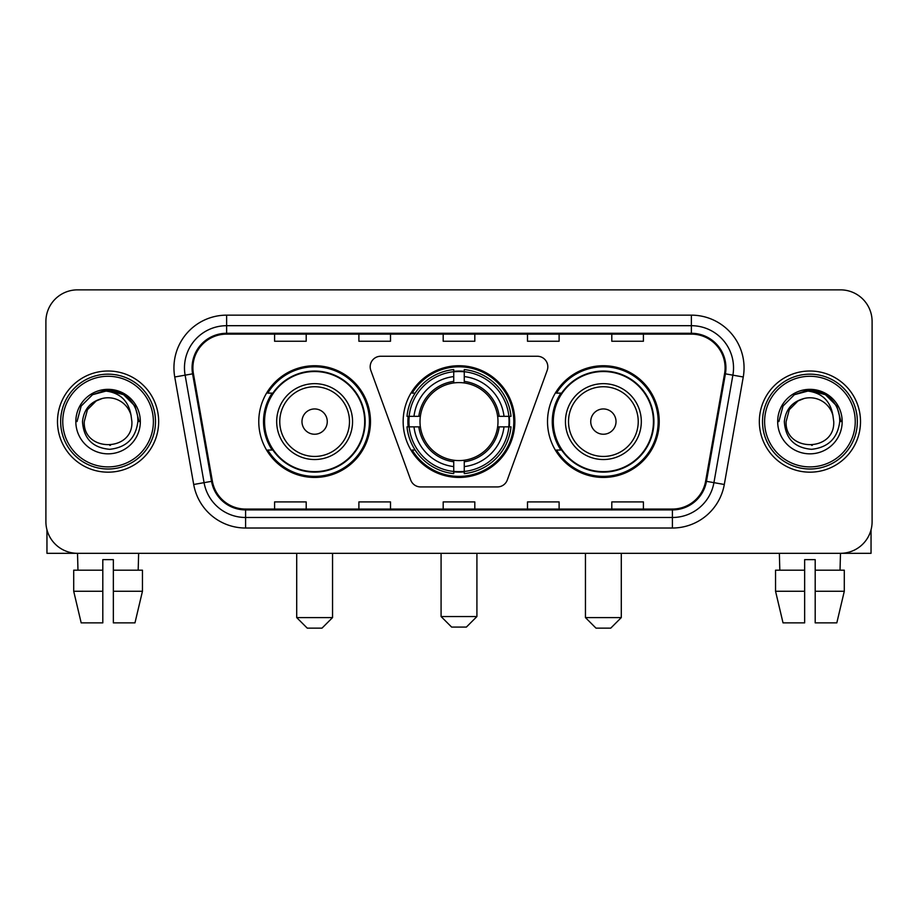 <?xml version="1.0" encoding="UTF-8"?>
<svg xmlns="http://www.w3.org/2000/svg" width="918" height="918" viewBox="0 0 918 918"><rect width="100%" height="100%" fill="white"/><g stroke="black" fill="none" stroke-linecap="round" stroke-linejoin="round"><path stroke-width="1.38" d="M370.184 366.787A10.534 10.534 0 0 0 370.815 370.39L410.702 479.988A10.534 10.534 0 0 0 420.605 486.93L497.395 486.93A10.534 10.534 0 0 0 507.298 479.988L547.185 370.39A10.534 10.534 0 0 0 537.282 356.253L380.718 356.253A10.534 10.534 0 0 0 370.184 366.787M547.518 421.591A55.849 55.849 0 0 0 603.378 477.44A55.849 55.849 0 0 0 659.227 421.591A55.849 55.849 0 0 0 603.378 365.731A55.849 55.849 0 0 0 547.518 421.591M403.151 421.591A55.849 55.849 0 0 0 459 477.44A55.849 55.849 0 0 0 514.849 421.591A55.849 55.849 0 0 0 459 365.731A55.849 55.849 0 0 0 403.151 421.591M258.773 421.591A55.849 55.849 0 0 0 314.622 477.44A55.849 55.849 0 0 0 370.482 421.591A55.849 55.849 0 0 0 314.622 365.731A55.849 55.849 0 0 0 258.773 421.591M272.164 450.038A51.11 51.11 0 0 1 272.164 393.134M408.166 426.859A51.11 51.11 0 0 1 408.166 416.324M560.921 450.038A51.11 51.11 0 0 1 560.921 393.134M45.9 321.472L45.9 521.699A31.614 31.614 0 0 0 77.514 553.313L840.486 553.313A31.614 31.614 0 0 0 872.1 521.699L872.1 321.472A31.614 31.614 0 0 0 840.486 289.858L77.514 289.858A31.614 31.614 0 0 0 45.9 321.472L45.9 521.699M57.49 421.591A50.582 50.582 0 0 0 108.072 472.173A50.582 50.582 0 0 0 158.665 421.591A50.582 50.582 0 0 0 108.072 371.01A50.582 50.582 0 0 0 57.49 421.591A50.582 50.582 0 0 0 108.072 472.173A50.582 50.582 0 0 0 158.665 421.591A50.582 50.582 0 0 0 108.072 371.01A50.582 50.582 0 0 0 57.49 421.591M759.335 421.591A50.582 50.582 0 0 0 809.928 472.173A50.582 50.582 0 0 0 860.51 421.591A50.582 50.582 0 0 0 809.928 371.01A50.582 50.582 0 0 0 759.335 421.591A50.582 50.582 0 0 0 809.928 472.173A50.582 50.582 0 0 0 860.51 421.591A50.582 50.582 0 0 0 809.928 371.01A50.582 50.582 0 0 0 759.335 421.591M192.906 367.843A33.725 33.725 0 0 1 226.631 334.118L691.369 334.118A33.725 33.725 0 0 1 724.577 373.695L705.621 481.193A33.725 33.725 0 0 1 672.412 509.054L245.588 509.054A33.725 33.725 0 0 1 212.379 481.193L193.423 373.695A33.725 33.725 0 0 1 192.906 367.843M192.069 367.843A34.563 34.563 0 0 0 192.596 373.844L211.542 481.342A34.563 34.563 0 0 0 245.588 509.903L672.412 509.903A34.563 34.563 0 0 0 706.458 481.342L725.404 373.844A34.563 34.563 0 0 0 691.369 333.28L226.631 333.28A34.563 34.563 0 0 0 192.069 367.843M174.741 376.988A52.693 52.693 0 0 1 226.631 315.149L691.369 315.149A52.693 52.693 0 0 1 743.259 376.988L724.302 484.486A52.693 52.693 0 0 1 672.412 528.022L245.588 528.022A52.693 52.693 0 0 1 193.698 484.486L174.741 376.988L185.115 375.164A42.148 42.148 0 0 1 226.631 325.695L691.369 325.695A42.148 42.148 0 0 1 732.885 375.164L713.929 482.65A42.148 42.148 0 0 1 672.412 517.488L245.588 517.488A42.148 42.148 0 0 1 204.071 482.65L185.115 375.164A42.148 42.148 0 0 1 184.484 367.843M840.486 289.858L77.514 289.858M77.973 570.181L77.514 553.313L840.486 553.313L840.027 570.181M872.1 521.699L872.1 321.472M706.458 481.342L713.929 482.65L732.885 375.164L743.259 376.988M443.187 334.118L443.187 341.255L474.813 341.255L474.813 334.118M358.892 334.118L358.892 341.255L390.506 341.255L390.506 334.118M274.585 334.118L274.585 341.255L306.199 341.255L306.199 334.118M527.494 334.118L527.494 341.255L559.108 341.255L559.108 334.118M611.801 334.118L611.801 341.255L643.415 341.255L643.415 334.118M474.813 509.054L474.813 501.916L443.187 501.916L443.187 509.054M390.506 509.054L390.506 501.916L358.892 501.916L358.892 509.054M306.199 509.054L306.199 501.916L274.585 501.916L274.585 509.054M559.108 509.054L559.108 501.916L527.494 501.916L527.494 509.054M643.415 509.054L643.415 501.916L611.801 501.916L611.801 509.054M46.956 529.801L46.956 553.313L169.199 553.313M73.704 570.181L73.704 591.261L81.186 622.874L73.704 591.261L73.704 570.181L102.805 570.181L102.805 559.636L113.35 559.636L113.35 570.181L142.451 570.181L142.451 591.261L134.969 622.874L142.451 591.261L113.35 591.261L113.35 570.181M138.641 553.313L138.182 570.181M102.805 570.181L102.805 622.874L81.186 622.874M73.704 591.261L102.805 591.261M134.969 622.874L113.35 622.874L113.35 591.261M153.386 421.591A45.315 45.315 0 0 0 108.072 376.277A45.315 45.315 0 0 0 62.757 421.591A45.315 45.315 0 0 0 108.072 466.906A45.315 45.315 0 0 0 153.386 421.591M155.498 421.591A47.426 47.426 0 0 0 108.072 374.165A47.426 47.426 0 0 0 60.657 421.591A47.426 47.426 0 0 0 108.072 469.006A47.426 47.426 0 0 0 155.498 421.591M131.894 421.591C133.351 452.31 82.804 452.31 84.261 421.591L87.451 409.68L96.172 400.959L102.162 398.515C90.366 401.728 83.802 409.417 82.494 421.591C83.618 438.597 92.695 447.846 109.747 449.315C126.409 447.479 135.784 438.242 137.884 421.591C138.067 411.597 134.361 403.323 126.764 396.783C119.845 391.734 112.157 389.76 103.7 390.839C119.271 392.066 128.382 400.214 131.033 415.257L131.894 421.591C133.351 452.31 82.804 452.31 84.261 421.591L87.451 409.68L96.172 400.959L102.162 398.515L96.172 400.959L87.451 409.68L84.261 421.591L87.451 409.68L96.172 400.959L102.162 398.515L96.172 400.959L87.451 409.68L84.261 421.591L87.451 409.68L96.172 400.959L102.162 398.515L96.172 400.959L87.451 409.68L84.261 421.591L87.451 409.68L96.172 400.959L102.162 398.515L96.172 400.959L87.451 409.68L84.261 421.591C82.804 452.31 133.351 452.31 131.894 421.591C133.351 452.31 82.804 452.31 84.261 421.591C82.804 452.31 133.351 452.31 131.894 421.591C133.351 452.31 82.804 452.31 84.261 421.591C82.804 452.31 133.351 452.31 131.894 421.591L131.033 415.257A23.822 23.822 0 0 0 102.162 398.515M75.827 421.591A32.245 32.245 0 0 0 108.072 453.836A32.245 32.245 0 0 0 140.328 421.591A32.245 32.245 0 0 0 108.072 389.347A32.245 32.245 0 0 0 75.827 421.591M110.516 445.276L109.758 445.345M103.7 390.839L92.546 394.694L81.174 406.054L77.02 421.591L81.174 406.054L92.546 394.694L108.072 390.529L123.609 394.694L134.98 406.054L139.134 421.591L134.98 406.054L123.609 394.694L108.072 390.529L92.546 394.694L81.174 406.054L77.02 421.591L81.174 406.054L92.546 394.694L108.072 390.529L123.609 394.694L134.98 406.054L139.134 421.591L134.98 406.054L123.609 394.694L108.072 390.529L92.546 394.694L81.174 406.054L77.02 421.591L81.174 406.054L92.546 394.694L108.072 390.529L123.609 394.694L134.98 406.054L139.134 421.591M466.378 627.086L451.622 627.086L441.088 616.552L476.912 616.552L466.378 627.086M464.267 471.473L464.267 473.596A52.269 52.269 0 0 0 511.005 426.859L508.882 426.859A50.157 50.157 0 0 1 464.267 471.473L464.267 466.596A45.315 45.315 0 0 0 504.005 426.859L497.636 426.859A38.992 38.992 0 0 0 464.267 382.955L464.267 371.71A50.157 50.157 0 0 1 508.882 416.324L511.005 416.324A52.269 52.269 0 0 0 464.267 369.587L464.267 371.71M409.118 426.859L406.995 426.859A52.269 52.269 0 0 0 453.733 473.596L453.733 471.473A50.157 50.157 0 0 1 409.118 426.859L413.995 426.859A45.315 45.315 0 0 0 453.733 466.596L453.733 460.228A38.992 38.992 0 0 0 497.636 426.859L499.185 426.859A40.53 40.53 0 0 1 464.267 461.777L464.267 466.596M453.733 371.71L453.733 369.587A52.269 52.269 0 0 0 406.995 416.324L409.118 416.324A50.157 50.157 0 0 1 453.733 371.71L453.733 376.587A45.315 45.315 0 0 0 413.995 416.324L420.364 416.324A38.992 38.992 0 0 0 453.733 460.228L453.733 461.777A40.53 40.53 0 0 1 418.815 426.859L413.995 426.859M409.221 426.859A50.054 50.054 0 0 1 409.221 416.324M464.267 371.813A50.054 50.054 0 0 0 453.733 371.813M508.779 416.324A50.054 50.054 0 0 1 508.779 426.859M508.882 416.324L504.005 416.324A45.315 45.315 0 0 0 464.267 376.587M504.005 426.859L508.882 426.859M453.733 466.596L453.733 471.473M497.636 416.324L504.005 416.324M464.267 460.285L464.267 461.777M453.733 460.228A38.992 38.992 0 0 1 420.364 426.859L418.815 426.859M464.267 471.37A50.054 50.054 0 0 1 453.733 471.37M413.995 416.324L409.118 416.324M453.733 382.886L453.733 376.587M464.267 382.955A38.992 38.992 0 0 0 420.364 416.324L418.815 416.324A40.53 40.53 0 0 1 453.733 381.395M464.267 382.886L464.267 381.395A40.53 40.53 0 0 1 499.185 416.324M415.154 393.134L412.171 393.134A54.805 54.805 0 0 1 513.805 421.591A54.805 54.805 0 0 1 412.171 450.038L415.154 450.038M322 628.141L307.255 628.141L296.709 617.596L332.546 617.596L322 628.141M327.267 421.591A12.645 12.645 0 0 0 314.622 408.946A12.645 12.645 0 0 0 301.976 421.591A12.645 12.645 0 0 0 314.622 434.237A12.645 12.645 0 0 0 327.267 421.591M352.558 421.591A37.936 37.936 0 0 0 314.622 383.655A37.936 37.936 0 0 0 276.685 421.591A37.936 37.936 0 0 0 314.622 459.528A37.936 37.936 0 0 0 352.558 421.591A37.936 37.936 0 0 1 314.622 459.528A37.936 37.936 0 0 1 276.685 421.591M364.687 421.591A50.054 50.054 0 0 0 314.622 371.538A50.054 50.054 0 0 0 264.568 421.591A50.054 50.054 0 0 0 314.622 471.645A50.054 50.054 0 0 0 364.687 421.591M369.426 421.591A54.805 54.805 0 0 1 267.792 450.038L272.875 450.038A50.524 50.524 0 0 0 348.06 459.482A50.524 50.524 0 0 0 348.06 383.701A50.524 50.524 0 0 0 272.875 393.134L267.792 393.134A54.805 54.805 0 0 1 369.426 421.591M610.745 628.141L596 628.141L585.454 617.596L621.291 617.596L610.745 628.141M616.024 421.591A12.645 12.645 0 0 0 603.378 408.946A12.645 12.645 0 0 0 590.733 421.591A12.645 12.645 0 0 0 603.378 434.237A12.645 12.645 0 0 0 616.024 421.591M641.315 421.591A37.936 37.936 0 0 0 603.378 383.655A37.936 37.936 0 0 0 565.442 421.591A37.936 37.936 0 0 0 603.378 459.528A37.936 37.936 0 0 0 641.315 421.591A37.936 37.936 0 0 1 603.378 459.528A37.936 37.936 0 0 1 565.442 421.591M653.432 421.591A50.054 50.054 0 0 0 603.378 371.538A50.054 50.054 0 0 0 553.313 421.591A50.054 50.054 0 0 0 603.378 471.645A50.054 50.054 0 0 0 653.432 421.591M658.172 421.591A54.805 54.805 0 0 1 556.538 450.038L561.621 450.038A50.524 50.524 0 0 0 636.805 459.482A50.524 50.524 0 0 0 636.805 383.701A50.524 50.524 0 0 0 561.621 393.134L556.538 393.134A54.805 54.805 0 0 1 658.172 421.591M871.044 529.801L871.044 553.313L748.801 553.313M804.65 570.181L804.65 591.261L775.549 591.261L783.031 622.874L775.549 591.261L775.549 570.181L804.65 570.181L804.65 559.636L815.195 559.636L815.195 570.181L844.296 570.181L844.296 591.261L836.814 622.874L844.296 591.261L815.195 591.261L815.195 570.181L815.195 622.874L836.814 622.874M804.65 591.261L804.65 622.874L783.031 622.874M779.359 553.313L779.818 570.181M855.243 421.591A45.315 45.315 0 0 0 809.928 376.277A45.315 45.315 0 0 0 764.614 421.591A45.315 45.315 0 0 0 809.928 466.906A45.315 45.315 0 0 0 855.243 421.591M857.343 421.591A47.426 47.426 0 0 0 809.928 374.165A47.426 47.426 0 0 0 762.502 421.591A47.426 47.426 0 0 0 809.928 469.006A47.426 47.426 0 0 0 857.343 421.591M833.739 421.591C835.196 452.31 784.649 452.31 786.106 421.591L789.296 409.68L798.017 400.959L804.019 398.515C792.211 401.728 785.659 409.417 784.339 421.591C785.464 438.597 794.54 447.846 811.592 449.315C828.254 447.479 837.641 438.242 839.729 421.591C839.913 411.597 836.206 403.323 828.61 396.783C821.69 391.734 814.002 389.76 805.545 390.839C821.117 392.066 830.228 400.214 832.878 415.257L833.739 421.591C835.196 452.31 784.649 452.31 786.106 421.591L789.296 409.68L798.017 400.959L804.019 398.515L798.017 400.959L789.296 409.68L786.106 421.591L789.296 409.68L798.017 400.959L804.019 398.515L798.017 400.959L789.296 409.68L786.106 421.591L789.296 409.68L798.017 400.959L804.019 398.515L798.017 400.959L789.296 409.68L786.106 421.591L789.296 409.68L798.017 400.959L804.019 398.515A23.822 23.822 0 0 1 832.878 415.257L833.739 421.591C835.196 452.31 784.649 452.31 786.106 421.591C784.649 452.31 835.196 452.31 833.739 421.591L832.878 415.257M777.672 421.591A32.245 32.245 0 0 0 809.928 453.836A32.245 32.245 0 0 0 842.173 421.591A32.245 32.245 0 0 0 809.928 389.347A32.245 32.245 0 0 0 777.672 421.591M812.361 445.276L811.615 445.345M805.545 390.839L794.391 394.694L783.02 406.054L778.866 421.591L783.02 406.054L794.391 394.694L809.928 390.529L825.454 394.694L836.826 406.054L840.98 421.591L836.826 406.054L825.454 394.694L809.928 390.529L794.391 394.694L783.02 406.054L778.866 421.591L783.02 406.054L794.391 394.694L809.928 390.529L825.454 394.694L836.826 406.054L840.98 421.591L836.826 406.054L825.454 394.694M778.866 421.591L783.02 406.054L794.391 394.694L809.928 390.529L825.454 394.694L836.826 406.054L840.98 421.591L836.826 406.054L825.454 394.694L809.928 390.529L794.391 394.694L783.02 406.054L778.866 421.591L783.02 406.054L794.391 394.694L809.928 390.529L825.454 394.694L836.826 406.054L840.98 421.591L836.826 406.054L825.454 394.694L809.928 390.529L794.391 394.694L783.02 406.054L778.866 421.591L783.02 406.054L794.391 394.694L809.928 390.529L825.454 394.694L836.826 406.054L840.98 421.591L836.826 406.054L825.454 394.694L809.928 390.529L794.391 394.694L783.02 406.054L778.866 421.591L783.02 406.054L794.391 394.694L809.928 390.529L825.454 394.694L836.826 406.054L840.98 421.591L836.826 406.054L825.454 394.694L809.928 390.529L794.391 394.694L783.02 406.054L778.866 421.591L783.02 406.054L794.391 394.694L809.928 390.529L825.454 394.694L836.826 406.054L840.98 421.591M691.369 315.149L691.369 333.28M185.115 375.164L192.596 373.844M245.588 528.022L245.588 509.903M672.412 509.903L672.412 528.022M193.698 484.486L211.542 481.342M725.404 373.844L732.885 375.164M226.631 315.149L226.631 333.28M713.929 482.65L724.302 484.486M464.267 460.228A38.992 38.992 0 0 0 497.636 426.859M453.733 471.841A50.524 50.524 0 0 0 464.267 471.841M509.249 426.859A50.524 50.524 0 0 0 509.249 416.324M464.267 371.331A50.524 50.524 0 0 0 453.733 371.331M349.483 421.591A34.85 34.85 0 0 0 314.622 386.742A34.85 34.85 0 0 0 279.772 421.591A34.85 34.85 0 0 0 314.622 456.441A34.85 34.85 0 0 0 349.483 421.591M638.228 421.591A34.85 34.85 0 0 0 603.378 386.742A34.85 34.85 0 0 0 568.517 421.591A34.85 34.85 0 0 0 603.378 456.441A34.85 34.85 0 0 0 638.228 421.591M476.912 553.313L476.912 616.552M441.088 553.313L441.088 616.552M332.546 553.313L332.546 617.596M296.709 553.313L296.709 617.596M621.291 553.313L621.291 617.596M585.454 553.313L585.454 617.596"/></g></svg>
